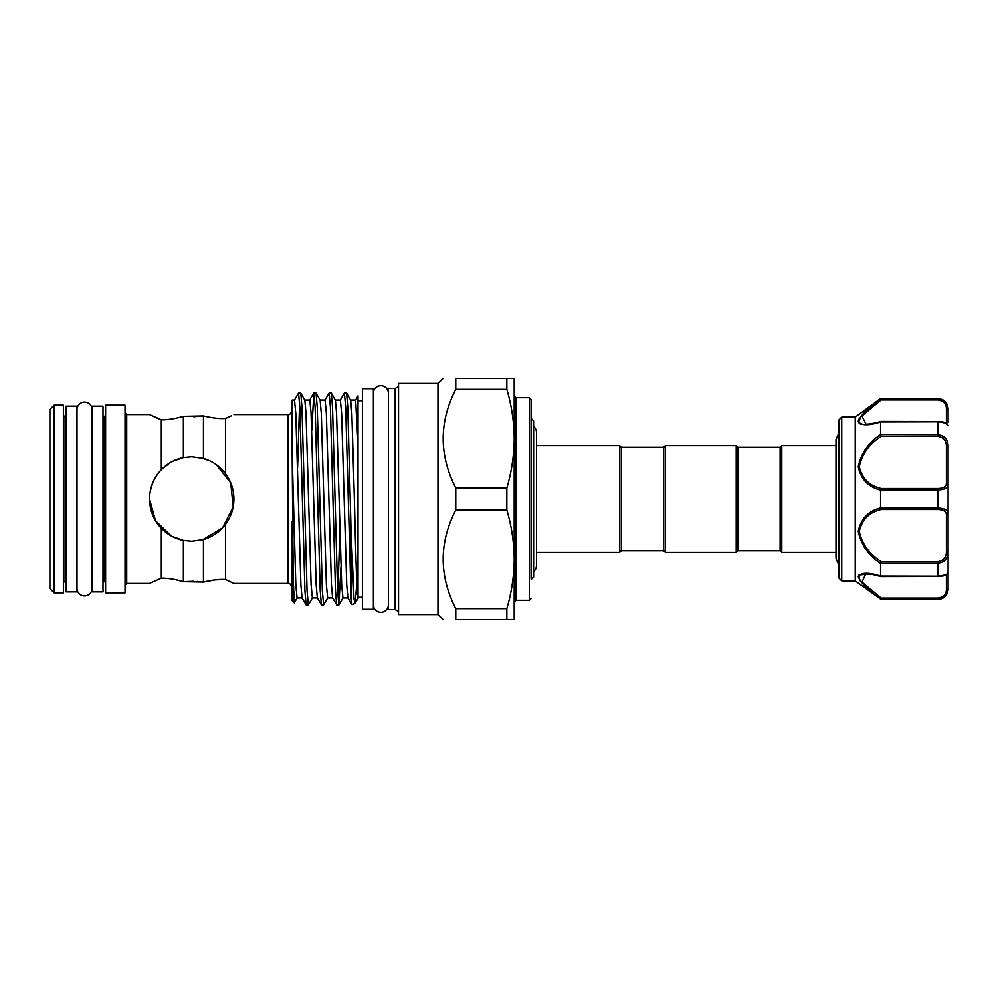 <?xml version="1.0" encoding="UTF-8"?>
<svg xmlns="http://www.w3.org/2000/svg" width="998" height="998" viewBox="0 0 998 998"><rect width="100%" height="100%" fill="white"/><g stroke="black" fill="none" stroke-linecap="round" stroke-linejoin="round"><path stroke-width="1.5" d="M92.028 409.604A7.51 7.51 0 0 0 84.506 402.094A7.51 7.51 0 0 0 76.996 409.604L76.996 409.604M92.028 588.396A7.51 7.51 0 0 1 84.506 595.906A7.51 7.51 0 0 1 76.996 588.396M388.409 393.224A7.51 7.51 0 0 0 380.899 385.715A7.51 7.51 0 0 0 373.389 393.224L373.389 393.224M388.409 604.776A7.51 7.51 0 0 1 380.899 612.285A7.51 7.51 0 0 1 373.389 604.776M76.996 591.864L76.996 406.136L66.018 406.136L66.018 591.864L76.996 591.864M102.994 591.864L102.994 406.136L92.028 406.136L92.028 591.864L102.994 591.864M373.389 609.291L373.389 388.709L362.411 388.709L362.411 609.291L373.389 609.291M948.1 422.566L948.1 408.669L948.1 422.566M838.357 562.56L838.357 430.2M841.738 580.886L838.856 578.004L838.856 419.996L841.738 417.114L841.738 580.886L855.236 580.886L855.236 417.114L880.56 398.539L937.97 398.963C944.694 400.161 948.063 403.791 948.1 409.866L947.526 406.124M859.116 423.264L860.513 424.063M855.236 580.886L880.56 599.062C868.447 590.579 861.012 583.119 858.243 576.694C861.049 572.365 868.485 572.153 880.56 576.058L880.56 563.446C868.472 555.375 861.037 544.634 858.243 531.223C861.025 518.611 868.46 510.839 880.56 507.92L880.56 490.08C868.472 487.136 861.037 479.402 858.243 466.864C861.025 453.366 868.46 442.601 880.56 434.554L880.56 421.942C868.472 425.847 861.037 425.635 858.243 421.331C861.025 414.869 868.46 407.396 880.56 398.938M879.962 399.4L872.926 404.939M858.854 419.098L858.243 421.306M838.357 563.895L836 558.431L836 552.393L781.796 552.393L780.112 550.709L780.112 447.291L737.896 447.291L736.212 445.607L665.304 445.607L665.304 552.393L663.608 550.709L663.608 447.291L665.304 445.607M780.112 550.709L737.896 550.709L737.896 447.291M781.796 552.393L781.796 445.607L780.112 447.291M737.896 550.709L736.212 552.393L736.212 445.607M663.608 550.709L621.405 550.709L621.405 447.291L619.721 445.607L536.475 445.607L536.475 432.396A7.51 7.51 0 0 0 533.606 426.483M621.405 550.709L619.721 552.393L619.721 445.607M533.606 571.517A7.51 7.51 0 0 0 536.475 565.604L536.475 432.396M531.198 579.464L533.606 577.081L533.606 420.919L531.086 418.387L531.086 399.387L531.086 578.366M358.02 598.363L354.989 603.516L353.991 598.625L351.071 530.662L347.803 407.246L346.63 393.15L350.685 400.161L351.845 413.322L354.39 499C355.587 548.788 356.847 595.644 358.02 597.665L358.02 395.907M350.635 400.061L355.637 400.061L358.02 444.185M294.41 400.161L298.564 393.05L299.837 407.246L304.926 590.754L306.099 604.85L302.045 597.839L300.885 584.678L295.795 413.322L294.522 400.061L292.177 400.061L292.177 455.562L295.82 584.678L297.092 597.939L302.107 597.939M312.486 597.839L308.332 604.95L307.06 590.754L301.957 407.246L300.797 393.15L304.852 400.161L306.012 413.322L311.102 584.678L312.374 597.939L317.389 597.939M304.789 400.061L309.804 400.061L311.077 413.322L316.166 584.678L317.327 597.839L321.481 604.95L323.614 604.95L322.342 590.754L317.239 407.246L316.079 393.15L313.846 393.05L315.118 407.246L320.208 590.754L321.381 604.85M316.079 393.15L320.133 400.161L321.294 413.322L326.383 584.678L327.656 597.939L332.658 597.939M320.071 400.061L325.086 400.061L326.358 413.322L331.448 584.678L332.608 597.839L336.763 604.95L338.883 604.95L337.611 590.754L332.521 407.246L331.361 393.15L329.128 393.05L330.4 407.246L335.49 590.754L336.663 604.85M331.361 393.15L335.403 400.161L336.563 413.322L341.665 584.678L342.938 597.939L347.94 597.939M335.353 400.061L340.355 400.061L341.628 413.322L346.73 584.678L347.89 597.839L351.783 604.588L351.071 596.804L351.071 530.662M455.774 488.059C438.995 455.063 438.995 422.154 455.774 389.345L506.834 389.345L506.834 378.404L514.195 378.404L514.195 556.535C513.82 540.904 511.363 525.385 506.834 509.941L506.834 488.059L455.774 488.059L455.774 509.941C438.995 542.75 438.995 575.646 455.774 608.655L455.774 619.596C438.995 619.596 438.995 619.596 455.774 619.596L506.834 619.596L506.834 608.655L455.774 608.655M437.972 614.568L398.539 614.568L398.539 383.432L437.972 383.432L437.972 614.568L443.199 619.596M455.774 389.345L455.774 378.404C438.995 378.404 438.995 378.404 455.774 378.404L506.834 378.404M443.199 378.404L437.972 383.432M54.117 405.176L49.9 409.392L49.9 588.608L54.117 592.824L63.41 592.824L63.41 405.176L54.117 405.176L54.117 592.824M105.613 405.176L105.613 592.824L125.037 592.824L125.037 405.176L105.613 405.176M149.513 499C149.75 487.523 153.68 477.755 161.327 469.709C167.602 463.359 174.949 459.342 183.37 457.633L191.716 456.797L203.455 458.456C212.349 461.076 219.697 466.153 225.486 473.676C230.987 481.073 233.806 489.507 233.931 499C233.806 508.506 230.987 516.952 225.486 524.324C219.672 531.872 212.337 536.936 203.455 539.544L191.716 541.203L183.37 540.367C174.962 538.671 167.614 534.641 161.327 528.291C153.692 520.257 149.75 510.502 149.513 499L155.488 520.657L171.182 535.876M156.486 417.85L161.327 419.821L161.327 469.709M161.327 419.821C167.602 419.933 174.949 418.773 183.37 416.341C174.962 418.773 167.614 419.933 161.327 419.821L149.513 414.582L126.721 414.582L126.721 583.418L125.037 585.102M152.657 416.116L156.237 417.738M159.618 471.592L156.574 475.634M152.744 482.82L150.336 490.729M231.723 485.527L231.074 483.743M231.661 415.692L225.486 418.474L225.486 473.676M340.243 400.161L344.41 393.05L345.682 407.246L351.071 596.804M346.63 393.15L344.41 393.05M300.797 393.15L298.564 393.05M299.625 402.705L297.579 467.713M311.75 430.724L313.846 393.05M324.961 400.161L329.128 393.05M306.099 604.85L308.332 604.95M327.768 597.839L323.614 604.95M337.823 595.295L339.881 530.287M340.992 567.276L338.883 604.95M395.171 609.541L395.171 388.459L388.409 388.459L388.409 609.541L395.171 609.541L398.539 611.5M292.177 455.562L293.25 579.476L294.273 602.817L297.204 597.839M292.177 521.156L292.177 600.721L294.273 602.817M199.251 457.471L208.719 460.365M216.204 464.619L230.7 482.807L233.208 506.759L222.542 527.842L202.494 539.806M193.512 416.74L203.455 415.929C212.349 418.05 219.697 418.898 225.486 418.474C219.672 418.898 212.337 418.05 203.455 415.929L183.37 416.341L183.37 457.633L173.028 461.151M214.894 579.913L203.455 582.071C212.349 579.95 219.697 579.102 225.486 579.526L233.931 583.418L225.486 579.526L215.63 579.838M193.475 581.26L183.37 581.659L203.455 582.071L197.492 581.435M183.37 581.659C174.962 579.227 167.614 578.067 161.327 578.179C167.602 578.067 174.949 579.227 183.37 581.659L183.37 540.367M150.087 583.131L161.327 578.179L161.327 528.291L157.459 523.651M150.723 509.017L152.669 515.005M191.716 541.203L189.333 541.141M183.333 540.367L171.906 536.275M149.513 498.888L149.8 494.072M150.286 490.941L152.744 482.807M161.551 469.484L170.259 462.66M203.455 415.929L203.455 458.456M203.455 539.544L203.455 582.071M514.195 556.535L514.195 619.596L506.834 619.596M355.126 603.378L356.885 583.431M354.989 603.516L351.783 604.588M225.486 524.324L225.486 579.526M455.774 509.941L506.834 509.941M506.834 608.655C511.35 593.299 513.795 577.767 514.195 562.061M506.834 488.059C511.35 472.715 513.795 457.184 514.195 441.465M514.195 435.939C513.82 420.32 511.363 404.789 506.834 389.345M942.237 435.664L937.97 434.704C944.694 435.664 948.063 439.544 948.1 446.343L948.1 572.39C947.676 574.836 944.295 576.233 937.97 576.57L937.97 576.183C944.694 575.459 948.063 574.187 948.1 572.39L948.1 589.331C947.501 595.482 944.12 598.862 937.97 599.461L941.688 598.301M880.847 576.57C868.048 573.201 871.741 574.574 867.312 573.887L865.827 573.838L861.96 582.071L881.122 598.064L880.585 599.037L937.97 599.037C944.694 597.852 948.063 594.209 948.1 588.134L948.1 572.153M880.56 576.058L937.97 576.183L937.97 563.296C944.694 562.348 948.063 558.456 948.1 551.657L948.1 513.658A1.684 1.31 180 0 1 946.416 514.98C946.453 511.525 943.646 509.704 937.97 509.491L881.122 509.491C869.383 512.149 862.085 519.447 859.253 531.36C862.122 544.097 869.408 554.177 881.122 561.625L880.56 563.446M863.382 545.794L864.38 547.228M871.129 573.838L858.866 574.985L859.565 580.15L865.977 587.148M866.052 587.211L873.287 593.361M939.106 508.132L937.97 508.107C944.694 508.281 948.063 510.128 948.1 513.658M941.688 399.699L937.97 398.539C944.12 399.138 947.501 402.518 948.1 408.669M880.56 434.554L937.97 434.704L937.97 421.43C945.717 422.004 946.965 422.977 948.1 425.61C948.063 423.801 944.694 422.541 937.97 421.817L880.56 421.942M948.1 446.343L946.416 446.518C946.453 440.642 943.646 437.261 937.97 436.376L881.122 436.376C869.383 443.811 862.085 453.94 859.253 466.752C862.122 478.578 869.408 485.839 881.122 488.509L937.97 488.509C943.646 488.309 946.453 486.475 946.416 483.02A1.684 1.31 180 0 1 948.1 484.342C948.063 487.872 944.694 489.731 937.97 489.893L880.56 490.08M880.56 507.92L937.97 508.107L937.97 488.509M881.122 598.064L937.97 598.064C943.646 597.029 946.453 594.072 946.416 589.194L946.416 574.686M881.122 561.625L937.97 561.625C943.646 560.751 946.453 557.371 946.416 551.482L946.416 514.98M948.1 409.866A1.684 1.06 180 0 0 946.416 408.806C946.453 403.941 943.646 400.984 937.97 399.936L881.122 399.936L861.935 415.966L866.039 424.162M859.253 420.894L860.064 418.524M861.536 416.428L873.949 405.35M881.122 509.491L880.585 508.107M948.1 551.657L946.416 551.482M881.122 436.376L880.585 434.704M881.122 488.509L880.585 489.893M948.1 588.134A1.684 1.06 180 0 1 946.416 589.194M529.389 397.703L515.879 397.703L515.879 600.297L529.389 600.297L529.389 397.703L531.086 399.387M233.931 583.418L287.96 583.418L287.96 414.582C289.195 415.318 290.605 413.921 292.177 410.365M66.018 416.989L65.095 416.989L65.095 581.011L63.41 582.695M102.994 416.989L103.929 416.989L103.929 581.011L105.613 582.695M937.97 561.625L937.97 563.296L880.585 563.296M946.416 483.02L946.416 446.518M946.416 423.314L946.416 408.806M937.97 509.491L937.97 508.107M937.97 436.376L937.97 434.704M937.97 399.936L937.97 398.963M880.897 421.43L937.97 421.53M937.97 576.47L880.897 576.57M937.97 599.037L937.97 598.064M838.856 419.996L838.357 421.193M855.236 417.114L841.738 417.114M838.357 434.105L836 439.569L836 445.607L781.796 445.607M836 558.431L836 439.569M663.608 447.291L621.405 447.291M515.879 600.297L514.195 601.994M287.96 583.418C289.195 582.682 290.605 584.08 292.177 587.635M233.931 414.582L287.96 414.582M358.02 400.734L362.411 400.734M395.171 388.459L398.539 386.5M358.02 597.266L362.411 597.266M126.721 583.418L149.513 583.418M126.721 414.582L125.037 412.898M103.929 416.989L105.613 415.305M65.095 581.011L66.018 581.011M102.994 581.011L103.929 581.011M65.095 416.989L63.41 415.305M343.05 597.839L338.996 604.85M358.02 395.832L355.525 400.161M313.734 393.15L309.692 400.161M515.879 397.703L514.195 396.006M529.389 600.297L531.086 598.613M536.475 565.604L536.475 552.393L619.721 552.393M736.212 552.393L665.304 552.393M937.97 599.461L880.56 599.461M937.97 398.539L880.56 398.539M838.856 578.004L838.357 576.807M946.416 424.162L948.1 425.847M880.847 421.43C873.624 423.813 864.967 424.399 865.852 424.162"/></g></svg>
